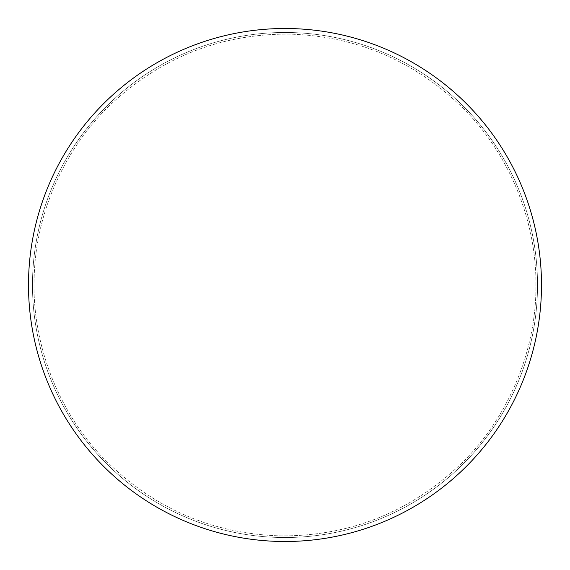<?xml version="1.0" encoding="UTF-8"?>
<svg xmlns="http://www.w3.org/2000/svg" width="570" height="570" viewBox="0 0 570 570"><rect width="100%" height="100%" fill="white"/><g stroke="black" fill="none" stroke-linecap="round" stroke-linejoin="round"><path stroke-width="0.43" stroke-dasharray="2.85 2.14" d="M541.5 285A256.5 256.5 0 0 0 156.75 62.864A256.5 256.5 0 0 0 156.75 507.136A256.5 256.5 0 0 0 541.5 285M537.524 285A252.524 252.524 0 0 0 158.738 66.305A252.524 252.524 0 0 0 158.738 503.695A252.524 252.524 0 0 0 537.524 285A252.524 252.524 0 0 0 158.738 66.305A252.524 252.524 0 0 0 158.738 503.695A252.524 252.524 0 0 0 537.524 285A252.524 252.524 0 0 0 158.738 66.305A252.524 252.524 0 0 0 158.738 503.695A252.524 252.524 0 0 0 537.524 285A252.524 252.524 0 0 0 158.738 66.305A252.524 252.524 0 0 0 158.738 503.695A252.524 252.524 0 0 0 537.524 285A252.524 252.524 0 0 0 158.738 66.305A252.524 252.524 0 0 0 158.738 503.695A252.524 252.524 0 0 0 537.524 285A252.524 252.524 0 0 0 158.738 66.305A252.524 252.524 0 0 0 158.738 503.695A252.524 252.524 0 0 0 537.524 285M535.935 285C536.477 221.431 509.794 154.691 463.453 108.585C414.604 60.776 356.435 35.946 288.94 34.1C221.424 33.829 162.507 56.815 112.176 103.063C64.41 147.694 35.639 213.565 34.193 277.12C31.564 341.858 57.257 410.877 103.833 458.636C153.052 508.212 212.126 533.969 281.06 535.9C350.023 536.135 409.873 512.252 460.624 464.236C508.675 417.974 536.527 349.788 535.935 285C536.477 221.431 509.794 154.691 463.453 108.585C414.604 60.776 356.435 35.946 288.94 34.1C221.424 33.829 162.507 56.815 112.176 103.063C64.41 147.694 35.639 213.565 34.193 277.12C31.564 341.858 57.257 410.877 103.833 458.636C153.052 508.212 212.126 533.969 281.06 535.9C350.023 536.135 409.873 512.252 460.624 464.236C508.675 417.974 536.527 349.788 535.935 285"/><path stroke-width="0.85" d="M541.5 285A256.5 256.5 0 0 0 156.75 62.864A256.5 256.5 0 0 0 156.75 507.136A256.5 256.5 0 0 0 541.5 285"/></g></svg>
